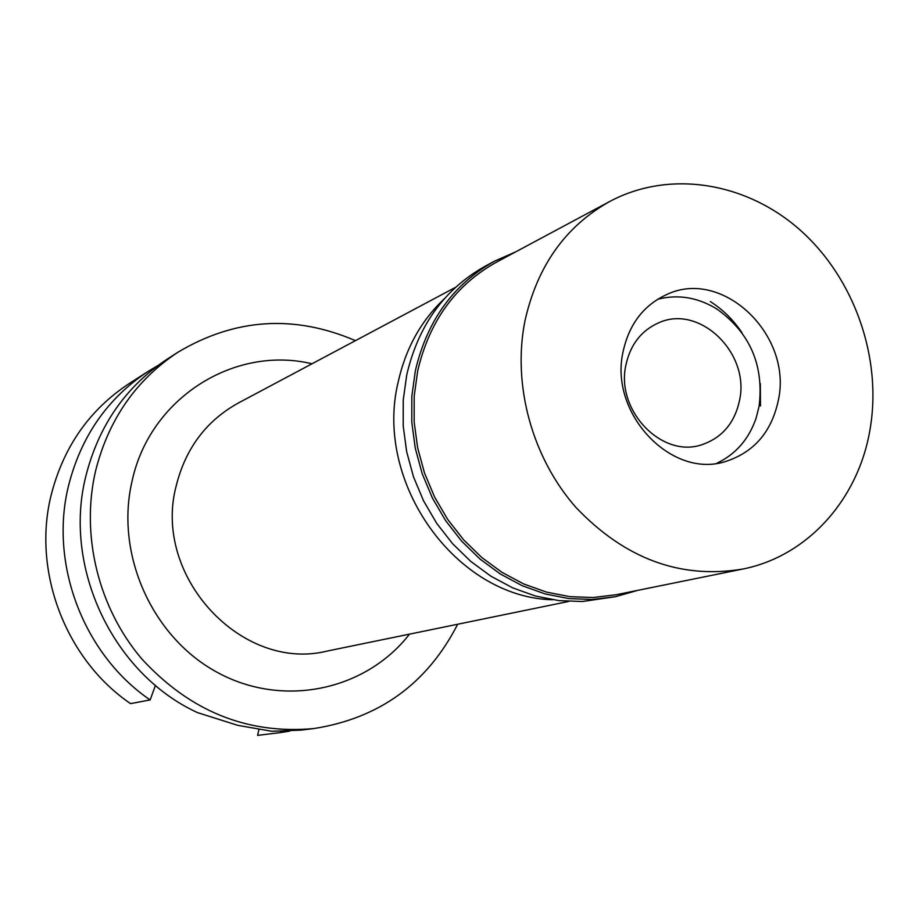 <?xml version="1.0" encoding="UTF-8"?>
<svg xmlns="http://www.w3.org/2000/svg" width="919" height="919" viewBox="0 0 919 919"><rect width="100%" height="100%" fill="white"/><g stroke="black" fill="none" stroke-linecap="round" stroke-linejoin="round"><path stroke-width="1.38" d="M150.142 699.933C83.606 654.684 49.029 563.944 68.546 485.657C81.125 436.203 107.672 398.099 148.2 371.345L128.97 383.705C89.396 409.828 63.445 446.979 51.142 495.134C32.05 571.365 65.686 659.612 130.555 703.621L150.142 699.933L155.437 685.39M258.848 729.686L257.607 735.372L280.341 732.615L280.8 731.421M289.68 731.122L280.341 732.615M148.2 371.345L157.884 365.555M178.056 352.161L167.292 359.076C125.823 386.451 98.666 425.508 85.823 476.249C62.664 567.632 113.175 674.006 197.528 712.627L237.734 725.344L271.921 731.294L301.053 730.111L313.747 728.572C247.303 734.522 189.992 711.306 141.825 658.934C98.344 607.907 80.573 535.306 95.576 470.93C108.568 419.466 136.069 379.88 178.056 352.161C235.08 318.227 294.218 314.39 355.435 340.65M457.673 624.254C427.289 683.541 379.317 718.313 313.747 728.572M312.012 363.775C234.425 345.119 149.9 397.927 132.083 481.074C114.772 554.444 152.474 638.096 218.297 672.926C283.96 708.204 365.969 690.203 409.495 634.156M455.502 287.36L238.182 403.096C206.212 420.868 185.546 448.449 176.207 485.841C152.072 576.236 241.938 672.674 327.543 650.985L568.735 601.428M552.733 599.762C456.433 597.683 373.7 482.946 398.099 382.35C405.509 348.772 420.891 320.938 444.245 298.847M625.942 364.9C615.339 410.529 662.266 459.018 702.334 444.555C722.345 437.536 734.752 422.774 739.565 400.282C750.18 352.885 699.279 303.798 658.475 322.902C641.232 330.645 630.388 344.636 625.942 364.9M759.094 406.359L756.153 418.03C748.882 439.179 735.774 454.239 716.843 463.245C735.774 454.239 748.882 439.179 756.153 418.03L759.094 406.359C764.091 365.222 750.007 332.77 716.831 308.979C750.007 332.77 764.091 365.222 759.094 406.359M657.728 299.249C678.05 294.091 697.751 297.342 716.831 308.979C697.751 297.342 678.05 294.091 657.728 299.249M710.33 301.57C722.874 309.542 733.431 319.95 742.012 332.793M760.335 383.625L760.461 405.922M778.37 400.156C792.787 334.872 722.265 267.452 666.413 294.689C643.507 305.395 629.067 324.35 623.116 351.552C608.688 413.596 671.927 479.902 726.447 461.212C754.442 451.838 771.753 431.482 778.37 400.156M870.132 428.874C858.714 498.879 807.87 556.328 742.449 569.114C680.462 579.303 625.012 558.809 576.121 507.633C532.055 457.742 512.136 384.728 524.967 320.823C537.27 265.982 565.576 226.166 609.883 201.399C669.744 169.51 746.308 182.18 800.334 230.221C854.348 278.365 882.217 357.652 870.132 428.874M609.883 201.399L496.271 262.271C455.399 285.108 429.196 321.386 417.651 371.115L414.182 396.261L414.159 421.982L417.617 447.714L424.463 472.906L434.572 496.995L447.702 519.442L463.567 539.775L481.809 557.546L502.027 572.376L523.75 583.979L546.518 592.112L569.837 596.649L593.203 597.522L616.132 594.742L742.449 569.114M637.591 590.389L615.454 596.707L592.318 599.475L568.758 598.568L545.231 593.961L522.268 585.736L500.361 574.007L479.982 559.028L461.591 541.096L445.589 520.579L432.355 497.926L422.166 473.618L415.273 448.208L411.792 422.235L411.827 396.284L415.331 370.92C426.967 320.834 453.354 284.247 494.502 261.18L515.57 251.921M494.502 261.18L485.37 266.096C444.509 289.003 418.294 325.292 406.726 374.963L403.234 400.121L403.2 425.842L406.635 451.585L413.47 476.789L423.567 500.878L436.697 523.325L452.562 543.669L470.815 561.44L491.033 576.282L512.779 587.896L535.57 596.052L558.924 600.612L582.324 601.508L615.454 596.707"/></g></svg>

